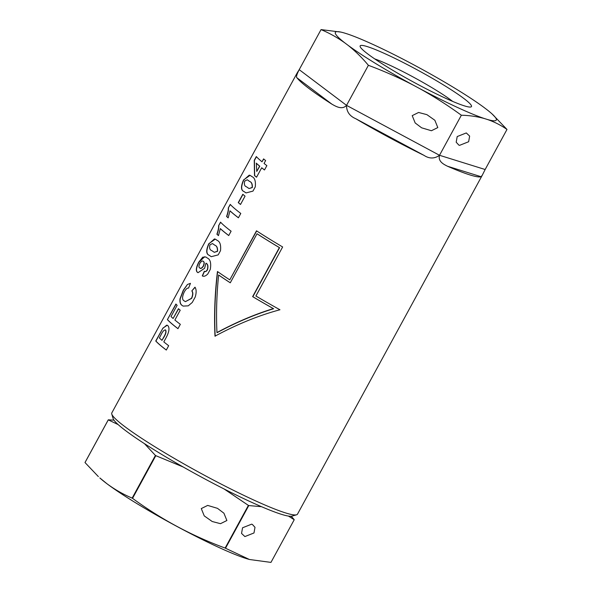 <?xml version="1.0" encoding="UTF-8"?>
<svg xmlns="http://www.w3.org/2000/svg" width="592" height="592" viewBox="0 0 592 592"><rect width="100%" height="100%" fill="white"/><g stroke="black" fill="none" stroke-linecap="round" stroke-linejoin="round"><path stroke-width="0.89" d="M217.471 508.336L223.924 513.205L226.884 520.523L220.498 523.683L212.202 521.508L204.24 515.891L201.287 508.572L207.674 505.413L217.471 508.336M244.888 536.574L241.543 533.422L242.557 527.775L251.659 524.164L252.362 524.431L254.997 527.317L253.99 532.963L244.888 536.574M261.538 506.7L248.773 505.561L225.508 548.236L249.321 559.44A91.649 9.05 -151.4 0 1 180.257 528.212A91.649 9.05 -151.4 0 1 106.826 483.649A91.649 9.05 -151.4 0 1 99.833 477.936L106.797 483.62C114.685 489.48 123.136 494.305 132.157 498.109L155.422 455.433L144.5 443.689M118.148 424.582L108.277 419.876L85.011 462.552L98.361 476.59M85.011 462.552A105.746 10.441 -151.4 0 1 85.011 462.493L108.277 419.817L113.96 420.15M183.194 466.992L155.807 455.67A105.746 10.441 -151.4 0 1 155.422 455.433M248.773 505.561A105.746 10.441 -151.4 0 1 248.396 505.39L224.087 488.977M291.249 516.246L294.217 519.672A105.746 10.441 -151.4 0 1 294.224 519.724L288.445 516.076M155.807 455.67L132.541 498.338A105.746 10.441 -151.4 0 1 132.157 498.109M225.508 548.236A105.746 10.441 -151.4 0 1 225.13 548.059L248.396 505.39M249.646 559.521L270.958 562.4L294.224 519.724M132.541 498.338C161.039 519.251 191.904 535.827 225.13 548.059M249.04 188.545L252.325 187.56C252.54 184.119 251.637 182.084 249.617 181.448L247.404 179.857L249.447 181.367C251.452 181.981 252.355 184.023 252.155 187.479L249.047 188.545L246.479 186.798C244.555 186.199 243.963 184.297 244.696 181.108L247.227 179.776M246.043 192.925L252.969 191.105L255.27 186.88C255.848 181.226 254.76 177.815 252.014 176.653L250.068 175.336L243.556 179.946C240.715 186.45 240.826 190.298 243.889 191.497L246.043 192.925L244.067 191.571C241.003 190.395 240.892 186.547 243.734 180.027L249.284 175.106M214.274 252.318L217.553 251.334C217.767 247.893 216.864 245.858 214.852 245.221L212.461 243.549L214.674 245.14C216.679 245.754 217.582 247.796 217.382 251.252L214.274 252.318L211.714 250.579C209.79 249.972 209.191 248.07 209.931 244.881L212.461 243.549M211.277 256.699L218.196 254.878L220.505 250.653C221.075 244.999 219.987 241.588 217.242 240.426L215.296 239.109L208.784 243.719C205.942 250.224 206.053 254.072 209.124 255.27L211.277 256.699L209.294 255.344C206.231 254.168 206.12 250.32 208.961 243.8L214.511 238.887M199.83 267.924C200.607 269.005 201.798 268.428 203.404 266.208C204.44 263.714 204.477 262.152 203.522 261.523L203.345 261.449C204.299 262.041 204.262 263.595 203.226 266.126C201.635 268.339 200.444 268.916 199.652 267.843C198.675 267.355 198.734 265.875 199.83 263.396C201.384 261.094 202.553 260.443 203.345 261.449L203.522 261.523M197.373 272.276L198.009 272.697L204.588 268.302L205.972 263.188C207.77 264.062 208.206 266.267 207.274 269.797C206.186 271.417 205.202 271.913 204.329 271.269L202.279 275.879C203.789 276.775 205.624 276.138 207.785 273.978L210.308 269.353C211.285 263.211 210.352 259.466 207.496 258.127L205.824 256.995L202.745 257.18L198.734 262.152C196.093 267.466 195.634 270.84 197.373 272.276L197.55 272.357C195.804 270.958 196.263 267.584 198.919 262.234L204.654 256.728M202.449 275.961L204.499 271.351C205.357 271.994 206.342 271.506 207.444 269.878C208.377 266.341 207.94 264.136 206.142 263.27L205.972 263.188M195.131 287.275L191.815 290.916C193.029 292.485 192.918 294.949 191.482 298.316L185.377 301.661L184.134 300.84C181.996 299.796 182.055 296.799 184.312 291.863C185.947 289.051 187.361 287.801 188.559 288.112L190.461 283.331L187.412 284.508L183.261 290.28L180.035 298.745C179.635 301.942 180.257 304.133 181.899 305.309L183.143 306.108L188.256 305.835L192.252 302.468L195.242 296.977C196.522 292.603 196.426 289.34 194.96 287.194L191.815 290.916M185.377 301.661L191.653 298.39C193.088 295.031 193.199 292.566 191.993 290.998M181.899 305.309L182.07 305.383C180.434 304.221 179.813 302.038 180.205 298.827L183.446 290.361L187.412 284.508M421.622 127.813L415.17 122.951L412.21 115.632L418.596 112.473L426.891 114.648L434.854 120.265L437.806 127.576L431.42 130.736L421.622 127.813M466.296 132.941L469.641 136.093L468.635 141.74L459.533 145.358L458.83 145.084L456.188 142.206L457.202 136.552L466.296 132.941M463.788 98.427A63.388 6.26 28.6 0 0 397.942 59.859A63.388 6.26 28.6 0 0 360.476 47.279A63.388 6.26 28.6 0 0 367.847 54.02A63.388 6.26 28.6 0 0 424.36 87.853A63.388 6.26 28.6 0 0 470.129 107.063A63.388 6.26 28.6 0 0 463.788 98.427M452.621 101.38A51.208 5.054 28.6 0 0 451.222 100.307A51.208 5.054 28.6 0 0 374.736 58.919M296.592 73.993L111.821 412.898A105.746 10.441 28.6 0 0 111.777 414.06L113.139 418.596A102.364 10.108 28.6 0 0 125.585 430.621A102.364 10.108 28.6 0 0 220.091 486.935A102.364 10.108 28.6 0 0 291.997 516.113L296.548 514.796A105.746 10.441 28.6 0 0 297.502 514.137L482.28 175.232L481.059 176.705L447.522 166.248A105.746 10.441 28.6 0 0 481.059 176.705M111.777 414.06A105.746 10.441 28.6 0 0 124.638 426.484A105.746 10.441 28.6 0 0 222.266 484.656A105.746 10.441 28.6 0 0 296.548 514.796M214.985 336.16C237.244 324.194 258.896 315.395 279.949 309.764A105.746 10.441 -151.4 0 1 255.907 296.007L282.643 246.968A105.746 10.441 -151.4 0 1 256.514 230.813L229.777 279.853A105.746 10.441 -151.4 0 1 217.464 271.521C214.844 293.41 214.023 314.959 214.985 336.16M447.522 166.248C443.993 164.465 437.754 161.549 439.516 155.289L485.151 169.512L482.28 175.232M355.703 118.689C349.554 116.039 346.505 111.599 346.542 105.361L439.516 155.289C434.484 158.841 429.318 158.871 424.035 155.378L355.703 118.689A105.746 10.441 28.6 0 0 424.035 155.378M297.132 77.937C295.896 77.441 296.592 74.688 299.204 69.664L346.542 105.361C342.117 110.201 335.775 106.353 331.927 104.177L297.132 77.937A105.746 10.441 28.6 0 0 308.928 88.46A105.746 10.441 28.6 0 0 331.927 104.177M264.491 169.963L266.866 165.619A105.746 10.441 28.6 0 1 264.054 163.451L265.63 160.55A105.746 10.441 28.6 0 1 263.581 158.9L261.997 161.794A105.746 10.441 28.6 0 1 256.306 156.562L254.242 160.343L254.501 175.572A105.746 10.441 -151.4 0 0 256.543 177.215L261.679 167.795A105.746 10.441 -151.4 0 0 264.491 169.963M238.413 217.797L240.789 213.446A105.746 10.441 28.6 0 1 230.229 204.395L228.283 207.97C228.431 209.968 227.861 212.794 226.588 216.443A105.746 10.441 -151.4 0 0 228.157 217.871L229.97 210.856A105.746 10.441 -151.4 0 0 238.413 217.797M228.734 235.549L231.102 231.198A105.746 10.441 28.6 0 1 220.55 222.148L218.596 225.722C218.751 227.72 218.182 230.547 216.901 234.195A105.746 10.441 -151.4 0 0 218.478 235.631L220.291 228.616A105.746 10.441 -151.4 0 0 228.734 235.549M177.963 328.671L180.331 324.327A105.746 10.441 28.6 0 1 174.877 320.013L180.212 310.23A105.746 10.441 28.6 0 1 178.436 308.706L173.108 318.489A105.746 10.441 28.6 0 1 171.014 316.55L177.134 305.317A105.746 10.441 28.6 0 1 175.898 304.036L167.403 319.621A105.746 10.441 -151.4 0 0 177.963 328.671M166.308 350.05L168.676 345.706A105.746 10.441 28.6 0 1 163.814 341.887L165.523 338.742C169.112 332.386 169.897 328.027 167.869 325.659L167.247 325.237L162.941 328.094L155.748 340.999A105.746 10.441 -151.4 0 0 166.308 350.05M346.542 105.361L368.387 65.305C362.141 57.794 355.378 51.141 348.096 45.34L344.936 42.964C337.477 37.622 329.515 33.167 321.049 29.6L299.204 69.664C296.525 73.904 295.741 75.443 296.844 74.296M245.058 196.137L240.515 204.469A105.746 10.441 -151.4 0 1 238.265 202.619L242.809 194.28A105.746 10.441 28.6 0 0 245.058 196.137M439.516 155.289L461.353 115.225C448.063 105.524 434.202 96.659 419.765 88.63L413.571 85.3C399.015 77.744 383.949 71.084 368.387 65.305M321.049 29.6L341.036 32.116M344.936 42.964A91.649 9.05 28.6 0 1 342.679 32.53A91.649 9.05 28.6 0 1 344.144 32.937L347.186 33.885A91.649 9.05 28.6 0 1 411.869 63.818L418.07 67.148A91.649 9.05 28.6 0 1 483.546 107.108L486.698 109.49A91.649 9.05 28.6 0 1 492.167 114.034L506.989 129.448C501.017 125.267 494.52 121.952 487.49 119.51L484.448 118.563C477.248 116.557 469.552 115.447 461.353 115.225M485.151 169.512L506.989 129.448M419.765 88.63A91.649 9.05 28.6 0 0 484.448 118.563M487.49 119.51A91.649 9.05 28.6 0 0 492.167 114.034M348.096 45.34A91.649 9.05 28.6 0 0 413.571 85.3M162.941 328.094L155.925 341.081A105.517 10.419 28.6 0 0 166.322 350.02M163.118 328.175L166.67 325.178M160.721 335.435L159.359 337.928A105.746 10.441 28.6 0 0 161.971 340.326L163.518 337.492C165.627 334.08 166.293 331.594 165.516 330.025C164.154 329.707 162.556 331.505 160.721 335.435M165.286 329.87L165.693 330.107L165.286 329.87M161.971 340.326L163.695 337.573C165.782 334.214 166.448 331.72 165.693 330.107M178.584 308.839L173.108 318.489M176.039 304.192L167.403 319.621M167.58 319.702A105.517 10.419 28.6 0 0 177.985 328.641M200.296 268.25L199.652 267.843M216.901 234.195L217.079 234.277A105.517 10.419 28.6 0 0 218.492 235.572M228.756 235.512A105.517 10.419 28.6 0 1 220.468 228.697L220.291 228.616M220.69 222.303L218.596 225.722M217.079 234.277C218.359 230.643 218.922 227.816 218.781 225.804M226.588 216.443L226.758 216.524A105.517 10.419 28.6 0 0 228.179 217.819M238.435 217.76A105.517 10.419 28.6 0 1 230.147 210.937L229.97 210.856M230.369 204.543L228.283 207.97M226.758 216.524C228.038 212.891 228.601 210.064 228.46 208.051M242.957 194.405L238.435 202.693A105.517 10.419 28.6 0 0 240.537 204.432M261.679 167.795L261.849 167.876A105.517 10.419 28.6 0 0 264.513 169.926M256.447 156.717L254.419 160.425L254.671 175.654A105.517 10.419 28.6 0 0 256.565 177.178M263.729 159.019L261.997 161.794M259.629 166.145L259.799 166.226A105.517 10.419 28.6 0 1 256.358 163.229L256.75 171.428L259.629 166.145A105.746 10.441 -151.4 0 1 256.181 163.148M259.799 166.226L256.75 171.428M215.177 336.249C214.2 315.048 215.022 293.499 217.634 271.602M256.684 230.917L229.777 279.853M257.009 233.759L257.194 233.84A105.517 10.419 28.6 0 0 279.579 247.685L252.836 296.733A105.517 10.419 28.6 0 0 273.608 308.728C255.137 314.367 236.312 322.344 217.146 332.652L216.953 332.563C236.09 322.255 254.893 314.271 273.349 308.61A105.746 10.441 -151.4 0 1 252.629 296.629L279.365 247.589A105.746 10.441 -151.4 0 1 257.009 233.759L230.273 282.798A105.746 10.441 -151.4 0 1 218.633 275.021C216.65 294.535 216.087 313.716 216.953 332.563M230.288 282.776A105.517 10.419 28.6 0 1 218.803 275.102L218.633 275.021"/></g></svg>
